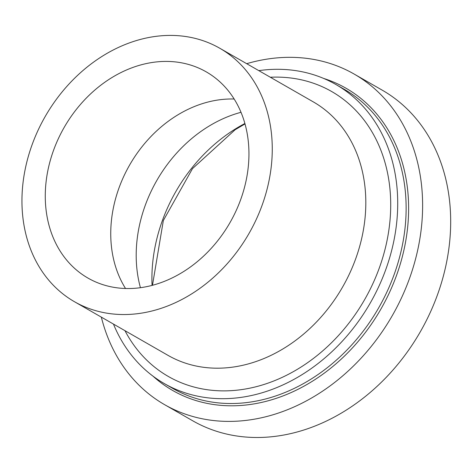 <?xml version="1.0" encoding="UTF-8"?>
<svg xmlns="http://www.w3.org/2000/svg" width="473" height="473" viewBox="0 0 473 473"><rect width="100%" height="100%" fill="white"/><g stroke="black" fill="none" stroke-linecap="round" stroke-linejoin="round"><path stroke-width="0.71" d="M246.687 63.684A190.542 153.246 119.8 0 1 354.159 74.066L382.219 90.16A190.542 153.246 119.8 0 1 431.583 309.502A190.542 153.246 119.8 0 1 192.635 420.739L164.569 404.646A190.542 153.246 119.8 0 1 101.334 317.129M354.159 74.066A190.542 153.246 119.8 0 1 403.522 293.402A190.542 153.246 119.8 0 1 164.569 404.646M258.814 70.637A172.397 138.654 119.8 0 1 335.777 84.442A172.397 138.654 119.8 0 1 380.434 282.889A172.397 138.654 119.8 0 1 164.243 383.538A172.397 138.654 119.8 0 1 113.467 324.082M237.032 208.694A118.859 95.599 119.8 0 1 87.972 278.083A118.859 95.599 119.8 0 1 64.18 127.414A118.859 95.599 119.8 0 1 206.24 71.866A118.859 95.599 119.8 0 1 237.032 208.694M257.625 216.409A146.08 117.487 119.8 0 1 74.432 301.697A146.08 117.487 119.8 0 1 45.189 116.524A146.08 117.487 119.8 0 1 219.779 48.252A146.08 117.487 119.8 0 1 257.625 216.409M323.68 78.447A174.212 140.114 119.8 0 1 391.165 288.772A174.212 140.114 119.8 0 1 152.962 376.124M140.428 287.685A129.377 104.054 119.8 0 1 241.017 112.296M125.516 288.483A118.859 95.599 119.8 0 1 129.661 164.971A118.859 95.599 119.8 0 1 234.176 99.023M335.777 84.442L344.196 89.273A172.397 138.654 119.8 0 1 388.853 287.72A172.397 138.654 119.8 0 1 172.663 388.363L164.243 383.538M219.779 48.252L313.327 101.902A146.08 117.487 119.8 0 1 351.173 270.059A146.08 117.487 119.8 0 1 167.98 355.347L74.432 301.697M270.331 77.241A164.232 132.085 119.8 0 1 374.255 280.572A164.232 132.085 119.8 0 1 249.17 388.303A164.232 132.085 119.8 0 1 124.978 330.686M152.064 285.379A150.585 121.112 119.8 0 1 244.902 123.5M152.477 285.266L163.351 220.495L192.499 168.613L235.152 129.714L245.014 123.914"/></g></svg>
